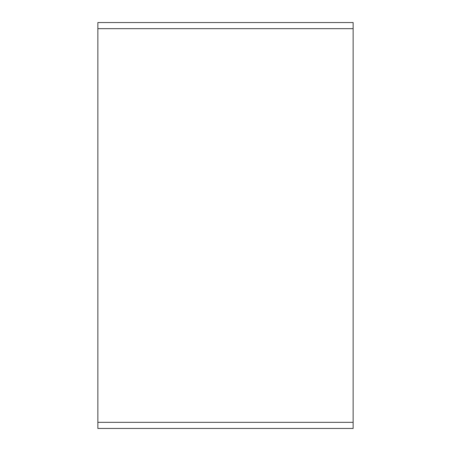 <?xml version="1.0" encoding="UTF-8"?>
<svg xmlns="http://www.w3.org/2000/svg" width="451" height="451" viewBox="0 0 451 451"><rect width="100%" height="100%" fill="white"/><g stroke="black" fill="none" stroke-linecap="round" stroke-linejoin="round"><path stroke-width="0.68" d="M353.139 428.45L97.861 428.45L97.861 422.339L353.139 422.339L97.861 422.339L97.861 28.661L353.139 28.661L97.861 28.661L97.861 22.55L353.139 22.55L353.139 428.45"/></g></svg>
